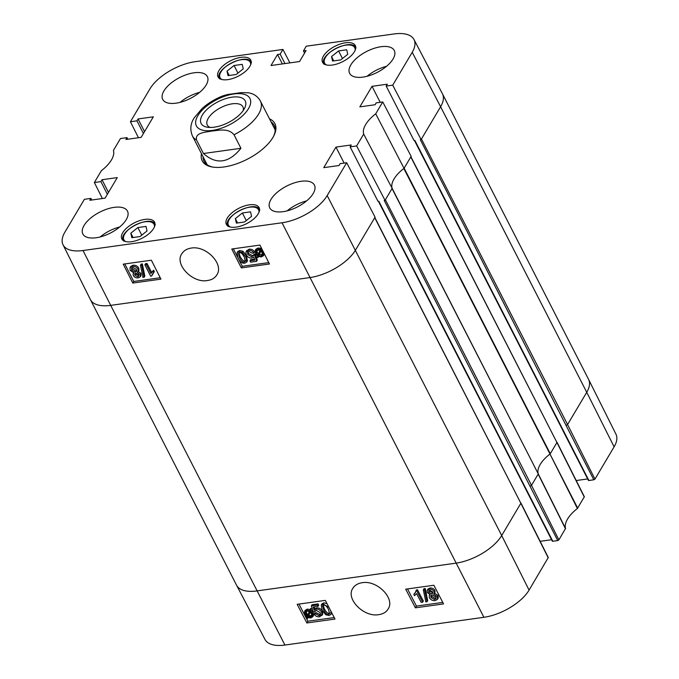 <?xml version="1.0" encoding="UTF-8"?>
<svg xmlns="http://www.w3.org/2000/svg" width="679" height="679" viewBox="0 0 679 679"><rect width="100%" height="100%" fill="white"/><g stroke="black" fill="none" stroke-linecap="round" stroke-linejoin="round"><path stroke-width="1.02" d="M346.731 49.796L347.75 54.295L340.714 59.922L332.566 61.059L331.539 56.552L338.575 50.933L346.731 49.796M338.575 50.933L342.462 58.53M331.539 56.552L333.754 60.889M250.534 211.848L251.561 216.355L244.525 221.982L236.368 223.119L235.35 218.613L242.386 212.994L250.534 211.848M242.386 212.994L246.273 220.59M235.35 218.613L237.565 222.95M135.257 273.391L135.469 274.078L138.923 275.436M138.728 274.774L138.754 276.132L137.65 276.76L134.782 275.241L134.739 273.849L135.834 273.23L138.728 274.774M132.032 267.823L132.32 268.969L135.987 270.938L136.844 270.649M136.555 269.495L136.632 271.328L135.299 272.092L131.633 270.132L131.548 268.307L132.914 267.526L136.555 269.495M140.23 274.511L140.298 276.777L138.261 277.889C135.953 278.042 134.289 277.227 133.254 275.445L133.16 273.612L133.882 272.933L130.122 270.361L130.028 267.67L132.346 266.397C134.943 266.21 136.852 267.178 138.083 269.291L138.253 271.642L137.234 272.466L140.23 274.511L140.918 273.348L140.986 275.623L140.298 276.777M130.028 267.67L130.716 266.507L133.033 265.234C135.63 265.048 137.54 266.015 138.771 268.137L138.94 270.48L138.253 271.642M137.922 271.311L140.918 273.348M144.143 277.227L142.946 277.397L140.477 265.26L141.673 265.09L144.143 277.227L144.831 276.073L142.361 263.936L141.673 265.09M142.361 263.936L141.164 264.097L140.477 265.26M150.857 273.459L152.962 271.379L153.649 272.72L151.612 276.03L150.662 276.166L144.865 264.852L145.552 263.69L147.037 263.486L146.35 264.64L150.857 273.459L151.612 272.177L151.001 273.213M147.037 263.486L151.544 272.296L153.649 270.217L152.962 271.379M153.649 270.217L154.337 271.558L153.649 272.72M152.554 273.764L151.612 276.03M144.865 264.852L146.35 264.64M256.789 250.373L257.256 252.248L258.691 254.065M258.003 255.228L256.569 253.403L256.322 250.874L258.886 250.05L259.896 250.39L258.003 255.228M258.724 255.686L260.626 250.84L262.086 252.673L262.374 255.219L260.863 256.085L258.724 255.686L259.412 254.532L262.586 254.566M260.795 250.992L259.412 254.532M257.986 257.562L257.222 257.205L257.672 256.059L255.491 253.59L255.228 250.39L257.316 249.168L260.193 249.617L260.626 248.522L261.39 248.87L260.94 250.025L263.172 252.503L263.435 255.728L261.305 256.942L258.419 256.475L257.986 257.562L258.597 256.543M255.228 250.39L255.915 249.227L258.003 248.013L260.88 248.463M261.177 247.58L260.626 248.522M261.712 248.641L260.94 250.025M264.377 253.912L263.435 255.728M245.891 252.164L248.361 250.356C250.704 250.127 252.529 251.001 253.844 252.953L252.359 253.292L248.947 251.485L247.623 252.265L247.801 254.6L251.688 256.798L253.318 255.397L254.795 255.372L256.594 261.33L250.602 262.162L249.923 260.838L254.727 260.167L253.836 257.052L251.917 258.079C249.541 258.249 247.665 257.205 246.299 254.948L245.891 252.164L246.825 250.449M248.09 251.782L248.489 253.445L252.376 255.643L253.411 255.245M253.131 255.941L254.005 254.235L255.482 254.218L254.795 255.372M255.482 254.218L257.282 260.167L256.594 261.33M254.438 259.149L250.61 259.684L249.923 260.838M246.579 251.001L249.049 249.193C251.391 248.972 253.216 249.838 254.532 251.799L253.844 252.953M245.467 260.991L244.253 262.026C242.929 262.552 241.334 261.126 239.475 257.748L238.482 253.445L239.517 252.8C240.841 252.274 242.428 253.7 244.287 257.078L245.314 261.407M238.94 252.987L240.162 256.594C242.021 259.972 243.617 261.398 244.941 260.872L245.501 260.702M244.822 263.172C242.293 263.613 240.001 261.873 237.956 257.961L237.03 252.732L238.94 251.663L242.267 252.444L245.815 256.866L246.74 262.102L244.822 263.172M237.03 252.732L237.718 251.578L239.628 250.509L242.955 251.289L246.502 255.711L247.428 260.948L246.74 262.102M124.775 263.927L133.738 281.446L160.219 277.745M233.313 248.794L237.353 256.687M238.685 259.285L242.276 266.304L268.757 262.612M132.778 283.058L123.238 264.148L151.383 260.218L160.923 279.137L132.778 283.058L133.738 281.446M241.317 267.916L231.777 249.006L259.921 245.085L269.461 263.995L241.317 267.916L242.276 266.304M191.147 248.09C206.009 245.238 224.291 264.233 216.856 274.868C214.937 278.017 211.797 279.901 207.46 280.52C192.683 283.483 174.248 264.352 181.785 253.785C183.754 250.67 186.878 248.769 191.147 248.09M374.774 217.39L520.861 503.275L374.723 217.713L375.071 217.136L346.68 162.722L327.185 195.569A37.6 17.595 152.9 0 1 282.014 222.771L83.025 250.526A37.6 17.595 152.9 0 1 63.037 244.796A37.6 17.595 152.9 0 1 64.895 232.15L84.391 199.303L90.918 198.395L91.741 200.008M386.512 66.321A25.072 11.73 -27.1 0 0 367.016 76.303M199.584 92.395A25.072 11.73 -27.1 0 0 180.088 102.368M119.708 226.956A25.072 11.73 -27.1 0 0 100.212 236.937M306.636 200.891A25.072 11.73 -27.1 0 0 287.141 210.863M301.103 181.293A25.072 11.73 152.9 0 1 314.402 185.061A25.072 11.73 152.9 0 1 297.427 206.925A25.072 11.73 152.9 0 1 269.758 207.91A25.072 11.73 152.9 0 1 277.278 192.284A25.072 11.73 152.9 0 1 301.103 181.293M380.97 46.724A25.072 11.73 152.9 0 1 394.278 50.492A25.072 11.73 152.9 0 1 377.295 72.356A25.072 11.73 152.9 0 1 349.634 73.34A25.072 11.73 152.9 0 1 357.154 57.723A25.072 11.73 152.9 0 1 380.97 46.724M194.05 72.797A25.072 11.73 152.9 0 1 207.35 76.566A25.072 11.73 152.9 0 1 190.375 98.43A25.072 11.73 152.9 0 1 162.705 99.406A25.072 11.73 152.9 0 1 170.225 83.789A25.072 11.73 152.9 0 1 194.05 72.797M114.174 207.358A25.072 11.73 152.9 0 1 127.474 211.135A25.072 11.73 152.9 0 1 110.499 232.999A25.072 11.73 152.9 0 1 82.838 233.975A25.072 11.73 152.9 0 1 90.349 218.358A25.072 11.73 152.9 0 1 114.174 207.358M241.003 57.35A18.384 8.606 152.9 0 1 250.763 60.117A18.384 8.606 152.9 0 1 238.312 76.15A18.384 8.606 152.9 0 1 218.027 76.871A18.384 8.606 152.9 0 1 223.535 65.413A18.384 8.606 152.9 0 1 241.003 57.35M345.526 42.777A18.384 8.606 152.9 0 1 355.278 45.544A18.384 8.606 152.9 0 1 342.827 61.577A18.384 8.606 152.9 0 1 322.542 62.29A18.384 8.606 152.9 0 1 328.05 50.84A18.384 8.606 152.9 0 1 345.526 42.777M249.329 204.837A18.384 8.606 152.9 0 1 259.089 207.604A18.384 8.606 152.9 0 1 246.638 223.637A18.384 8.606 152.9 0 1 226.353 224.35A18.384 8.606 152.9 0 1 231.862 212.9A18.384 8.606 152.9 0 1 249.329 204.837M144.814 219.41A18.384 8.606 152.9 0 1 154.566 222.177A18.384 8.606 152.9 0 1 142.123 238.21A18.384 8.606 152.9 0 1 121.83 238.932A18.384 8.606 152.9 0 1 127.346 227.473A18.384 8.606 152.9 0 1 144.814 219.41M271.091 121.948A39.399 18.435 152.9 0 1 274.206 125.411A39.399 18.435 152.9 0 1 273.645 136.148M213.087 167.136A39.399 18.435 152.9 0 1 204.056 161.313A39.399 18.435 152.9 0 1 203.072 156.756M201.476 153.641A40.833 19.105 -27.1 0 0 212.323 167.017A40.833 19.105 -27.1 0 0 274.002 135.46A40.833 19.105 -27.1 0 0 269.495 118.833M346.68 162.722L340.154 163.639L339.042 165.515L323.764 167.645L335.961 147.097L351.238 144.966L350.118 146.851L356.645 145.943L385.035 200.347L384.229 200.466L557.731 540.577L552.816 541.265L378.806 201.222L377.999 201.332L350.118 146.851M410.846 156.62L556.933 442.504L410.795 156.942L411.143 156.365L382.752 101.952L375.708 113.817A31.65 14.802 -27.1 0 0 363.689 134.077L356.645 145.943M382.752 101.952L376.225 102.86L375.114 104.744L359.836 106.875L372.033 86.326L387.31 84.196L386.19 86.08L392.717 85.164L421.107 139.577L420.301 139.687L593.802 479.807L594.948 479.119L614.105 446.85A37.6 17.595 -27.1 0 0 615.963 434.204L588.617 379.451A38.202 17.875 152.9 0 1 586.732 392.292L440.603 106.73L421.107 139.577M138.457 137.752L130.427 121.745L149.923 88.898A37.6 17.595 152.9 0 1 195.102 61.704L282.931 49.448L280.147 54.15L277.533 54.515L271.006 65.515L299.549 61.534L306.076 50.535L303.462 50.9L306.246 46.197L394.083 33.95A37.6 17.595 152.9 0 1 413.995 39.535A37.6 17.595 152.9 0 1 412.212 52.317L392.717 85.164M130.427 121.745L136.954 120.837L138.075 118.952L153.344 116.822L141.147 137.37L125.878 139.501L126.99 137.625L120.463 138.533L113.427 150.398A31.65 14.802 -27.1 0 1 101.4 170.658L94.356 182.524L100.882 181.607L102.003 179.731L117.272 177.601L105.075 198.149L89.806 200.28L90.918 198.395M410.795 156.942L404.039 168.333A31.039 14.522 -27.1 0 0 403.835 168.485A31.039 14.522 -27.1 0 0 392.097 188.261A31.039 14.522 -27.1 0 0 392.139 188.38L385.035 200.347M392.139 188.38L363.689 134.077M386.19 86.08L414.071 140.561L414.877 140.451L588.88 480.494L593.802 479.807M372.033 86.326L380.206 102.308M587.658 478.941L576.216 480.537M404.039 168.333L375.708 113.817M136.954 120.837L143.439 133.517M126.99 137.625L127.813 139.229M280.147 54.15L284.959 63.563M277.533 54.515L282.354 63.928M282.931 49.448L289.908 62.875M102.385 198.523L94.356 182.524M102.003 179.731L108.487 192.403M421.167 602.375L416.626 593.616L414.521 595.687L413.834 594.354L415.327 592.733L415.854 591.061L416.813 590.934L422.652 602.171L421.167 602.375M415.633 592.113L413.834 594.354M416.813 590.934L417.492 589.762L416.541 589.89L415.854 591.061M417.492 589.762L423.331 601L422.652 602.171M423.331 589.864L424.528 589.703L427.04 601.755L425.843 601.925L423.331 589.864L424.01 588.693L425.207 588.532L424.528 589.703M425.207 588.532L427.719 600.584L427.04 601.755M429.238 590.492L429.434 591.129L432.913 592.495M428.755 592.3L428.712 590.959L429.824 590.323L432.701 591.833L432.761 593.2L431.657 593.828L428.755 592.3L429.434 591.129M431.335 595.245L431.632 596.374L435.281 598.326L436.164 598.029M430.953 597.545L430.859 595.738L432.192 594.965L435.867 596.909L435.969 598.708L434.594 599.498L430.953 597.545L431.632 596.374M427.252 592.563L427.167 590.323L429.213 589.202C431.521 589.049 433.194 589.856 434.229 591.63L434.339 593.438L433.609 594.125L437.386 596.68L437.497 599.336L435.171 600.626C432.574 600.805 430.656 599.846 429.425 597.749L429.238 595.424L430.257 594.592L427.252 592.563M427.167 590.323L427.846 589.151L429.892 588.031C432.2 587.878 433.873 588.693 434.908 590.458L435.018 592.266L434.339 593.438M434.297 592.954L438.065 595.508L438.176 598.165L437.497 599.336M309.989 611.966L311.423 613.774L311.686 616.277L309.123 617.109L308.113 616.77L309.989 611.966M310.15 612.11L308.792 615.607L311.899 615.607M309.802 615.938L309.123 617.109M308.792 615.607L308.113 616.77M309.259 611.507L307.383 616.328L305.906 614.503L305.601 611.991L307.112 611.108L309.259 611.507M306.076 611.482L307.256 614.368L306.577 615.539M307.256 614.368L308.062 615.157M309.989 609.64L310.761 609.997L310.311 611.134L312.501 613.595L312.781 616.753L310.693 617.983L307.816 617.542L307.383 618.628L306.619 618.28L307.061 617.143L304.82 614.673L304.531 611.482L306.67 610.26L309.565 610.727L310.668 608.469L311.44 608.825L310.761 609.997M311.44 608.825L310.311 611.134M310.99 609.963L313.189 612.424L313.46 615.59L312.781 616.753M307.977 617.61L307.383 618.628M304.531 611.482L305.219 610.311L307.349 609.097L310.244 609.555M315.642 613.884L319.054 615.675L320.386 614.877L320.191 612.577L316.295 610.396L314.666 611.796L313.189 611.813L311.372 605.897L317.365 605.065L318.044 606.381L313.24 607.051L314.148 610.141L316.066 609.131C318.443 608.953 320.318 609.988 321.693 612.229L321.88 615.53L322.559 614.359L319.648 616.795C317.305 617.024 315.472 616.159 314.148 614.215L315.642 613.884L316.321 612.713L319.741 614.503L320.598 614.198M314.852 611.261L315.234 610.811M317.365 605.065L318.044 603.894L312.051 604.734L311.372 605.897M318.044 603.894L318.723 605.21L318.044 606.381M314.224 606.916L314.827 608.978L314.148 610.141M314.827 608.978L316.745 607.96C319.122 607.781 320.997 608.817 322.372 611.058L322.788 613.833M316.321 612.713L314.827 613.044L314.148 614.215M323.179 605.057L324.384 608.944C326.251 612.297 327.847 613.714 329.171 613.188L329.748 613.001M322.915 605.507L322.5 606.228L323.713 605.193C325.037 604.675 326.641 606.084 328.509 609.445L329.527 613.714L328.492 614.359C327.168 614.885 325.572 613.468 323.696 610.115L322.652 605.821M330.877 611.108L330.987 614.402L329.069 615.488L325.733 614.716L322.177 610.328L321.218 605.133L323.136 604.055L328.916 607.332M321.218 605.133L321.897 603.962L323.824 602.884L326.955 603.555M331.819 612.916L330.987 614.402M407.519 588.931L416.422 606.084L442.759 602.409M298.981 604.064L307.884 621.217L334.221 617.551M415.404 607.841L405.711 589.177L433.856 585.256L443.54 603.911L415.404 607.841L416.422 606.084M306.866 622.974L297.173 604.318L325.317 600.389L335.002 619.053L306.866 622.974L307.884 621.217M362.145 582.718C376.998 579.858 395.45 598.538 388.108 609.029C386.241 612.144 383.126 614.02 378.772 614.639C363.936 617.559 345.441 598.785 352.817 588.345C354.752 585.273 357.867 583.397 362.145 582.718M548.225 557.832L520.861 503.275L501.705 535.544A38.202 17.875 152.9 0 1 455.804 563.18L256.815 590.934A38.202 17.875 152.9 0 1 236.589 585.264L265.005 639.465A37.6 17.595 -27.1 0 0 284.917 645.05L483.898 617.296A37.6 17.595 -27.1 0 0 529.077 590.102L548.276 557.51L520.903 502.961M588.421 480.028A0.959 0.45 -27.1 0 0 588.379 480.35A0.959 0.45 -27.1 0 0 588.88 480.494M557.731 540.577L558.876 539.89L565.539 528.483A31.65 14.802 152.9 0 1 577.405 508.495L584.347 496.739L556.975 442.182M552.35 540.798A0.959 0.45 -27.1 0 0 552.307 541.121A0.959 0.45 -27.1 0 0 552.816 541.265M551.586 539.712L540.144 541.307M100.882 181.607L107.367 194.287M138.075 118.952L144.559 131.633M303.462 50.9L304.574 53.064M335.961 147.097L344.134 163.079M146.019 226.43L147.046 230.928L140.01 236.555L131.853 237.692L130.826 233.194L137.862 227.567L146.019 226.43M130.826 233.194L133.05 237.531M137.862 227.567L141.75 235.163M242.208 64.369L243.235 68.868L236.199 74.495L228.042 75.632L227.024 71.134L234.051 65.507L242.208 64.369M227.024 71.134L229.239 75.471M234.051 65.507L237.947 73.103M210.1 127.465A19.997 9.353 152.9 0 1 207.29 125.046A19.997 9.353 152.9 0 1 213.291 112.587A19.997 9.353 152.9 0 1 232.286 103.811A19.997 9.353 152.9 0 1 242.904 106.824A19.997 9.353 152.9 0 1 243.226 110.516M232.082 97.165A24.775 11.594 -27.1 0 0 204.337 112.239A24.775 11.594 -27.1 0 0 207.256 127.211A24.775 11.594 -27.1 0 0 244.678 108.063A24.775 11.594 -27.1 0 0 232.082 97.165M234.026 134.756L240.943 148.285C228.857 163.215 216.355 164.955 203.454 153.513L196.528 139.993C194.78 132.405 205.856 132.235 212.026 131.03C218.536 130.47 228.288 127.728 234.026 134.756A38.202 17.875 152.9 0 0 260.456 101.163C258.64 97.801 255.975 95.374 252.452 93.863L248.896 92.819L241.469 92.599L227.414 94.551L222.933 95.841M240.943 148.285L203.454 153.513M326.429 64.938A16.95 7.936 152.9 0 1 336.063 48.362A16.95 7.936 152.9 0 1 355.151 50.238M230.24 226.998A16.95 7.936 152.9 0 1 239.874 210.422A16.95 7.936 152.9 0 1 258.962 212.298M138.338 275.606L137.65 276.76M135.469 274.078L134.782 275.241M135.987 270.938L135.299 272.092M132.32 268.969L131.633 270.132M133.033 265.234L132.346 266.397M138.771 268.137L138.083 269.291M257.256 252.248L256.569 253.403M261.551 254.931L260.863 256.085M258.003 248.013L257.316 249.168M259.48 248.022L258.792 249.176M263.435 252.062L263.172 252.503M248.489 253.445L247.801 254.6M252.376 255.643L251.688 256.798M249.049 249.193L248.361 250.356M244.941 260.872L244.253 262.026M240.162 256.594L239.475 257.748M239.628 250.509L238.94 251.663M242.955 251.289L242.267 252.444M246.502 255.711L245.815 256.866M374.723 217.713L355.575 249.982A38.202 17.875 152.9 0 1 309.675 277.618L110.685 305.372L83.025 250.526M483.898 617.296L282.014 222.771M413.995 39.535L442.411 93.736A38.202 17.875 152.9 0 1 442.453 93.812A38.202 17.875 152.9 0 1 440.603 106.73L412.212 52.317M529.077 590.102L501.705 535.544L327.185 195.569M284.917 645.05L110.685 305.372A38.202 17.875 152.9 0 1 90.417 299.626A38.202 17.875 152.9 0 1 90.383 299.549L63.037 244.796M442.453 93.812L588.583 379.374A38.202 17.875 152.9 0 1 588.617 379.451M614.105 446.85L586.732 392.292L567.576 424.562L421.447 139M594.948 479.119L567.576 424.562L566.43 425.258M584.296 497.062L556.933 442.504L550.27 453.733L404.132 168.163M577.702 508.181L403.835 168.485M577.405 508.495L549.965 454.047A31.039 14.522 -27.1 0 0 538.226 473.823L392.097 188.261M565.539 528.483L538.226 473.823L392.038 188.55M565.48 528.771L538.167 474.112L531.504 485.332L385.375 199.77M558.876 539.89L531.504 485.332L530.358 486.028M236.589 585.264A38.202 17.875 152.9 0 1 236.547 585.188L90.417 299.626M432.336 592.657L431.657 593.828M435.281 598.326L434.594 599.498M429.892 588.031L429.213 589.202M434.908 590.458L434.229 591.63M438.065 595.508L437.386 596.68M310.897 615.972L310.218 617.135M306.585 613.332L305.906 614.503M312.221 611.015L311.542 612.186M313.189 612.424L312.501 613.595M307.349 609.097L306.67 610.26M319.741 614.503L319.054 615.675M316.745 607.96L316.066 609.131M322.372 611.058L321.693 612.229M324.384 608.944L323.696 610.115M329.171 613.188L328.492 614.359M323.824 602.884L323.136 604.055M125.717 241.58A16.95 7.936 152.9 0 1 135.359 224.995A16.95 7.936 152.9 0 1 154.439 226.879M221.906 79.519A16.95 7.936 152.9 0 1 231.547 62.935A16.95 7.936 152.9 0 1 250.636 64.819M197.844 115.71A30.088 14.072 152.9 0 1 245.204 94.619A30.088 14.072 152.9 0 1 226.463 126.201A30.088 14.072 152.9 0 1 197.844 115.71M196.528 139.993A38.202 17.875 152.9 0 1 192.429 135.97L207.171 164.776M356.008 48.014C351.926 37.184 317.721 54.693 324.121 64.327M259.811 210.074C255.737 199.244 221.532 216.754 227.932 226.387M133.16 273.612L133.848 272.457M216.847 274.859L217.11 274.409M429.238 595.424L429.917 594.252M414.47 140.502L588.379 480.35M378.398 201.273L552.307 541.121M155.296 224.647C151.222 213.826 117.017 231.327 123.408 240.969M251.485 62.587C247.411 51.765 213.206 69.266 219.606 78.908M260.456 101.163L275.19 129.969M223.145 95.756C215.158 98.879 208.164 103.106 202.164 108.445L194.135 117.951C190.426 123.697 189.865 129.706 192.429 135.97"/></g></svg>

